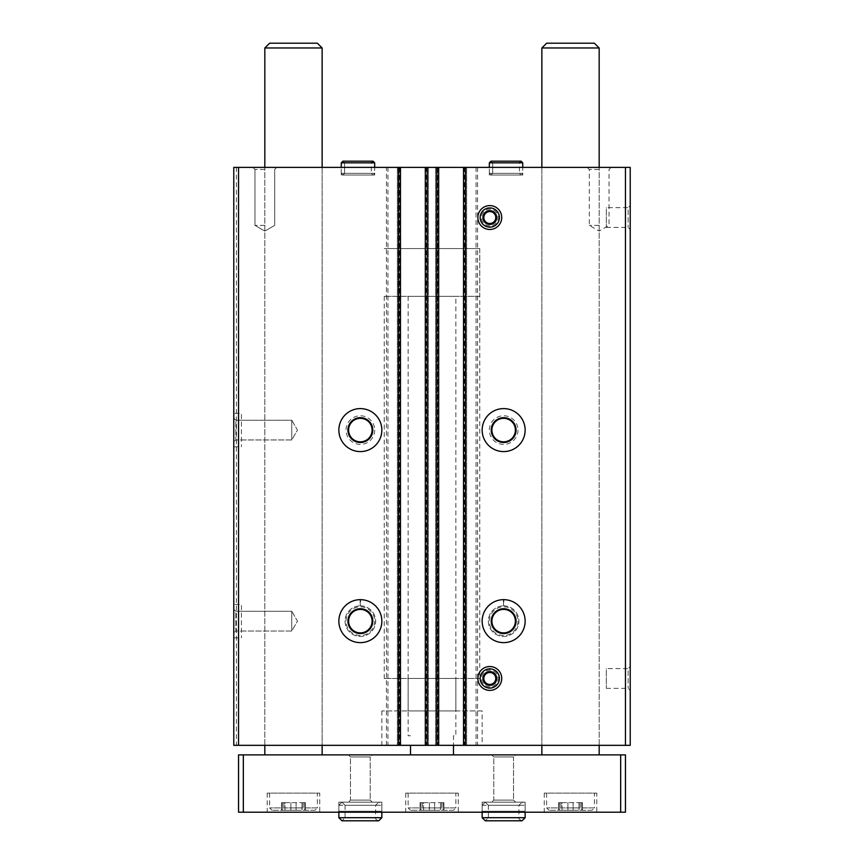 <?xml version="1.0" encoding="UTF-8"?>
<svg xmlns="http://www.w3.org/2000/svg" width="864" height="864" viewBox="0 0 864 864"><rect width="100%" height="100%" fill="white"/><g stroke="black" fill="none" stroke-linecap="round" stroke-linejoin="round"><path stroke-width="0.65" stroke-dasharray="4.32 3.24" d="M233.777 413.37L233.777 446.807L233.777 413.37L241.423 413.37L241.423 446.807L241.423 413.37M233.777 604.433L233.777 637.859L233.777 604.433L241.423 604.433L241.423 637.859L241.423 604.433M233.777 430.088L233.777 442.033L233.777 430.088M233.777 418.144L233.777 442.033L233.777 418.144L235.85 420.217L235.85 439.96L235.85 420.217L291.762 420.217L291.762 439.96L291.762 420.217L291.762 439.96L291.762 420.217L297.464 430.088L291.762 439.96L235.85 439.96L235.85 420.217L235.85 439.96L233.777 442.033L235.85 439.96L291.762 439.96L297.464 430.088L291.762 420.217L235.85 420.217L233.777 418.144M233.777 621.151L233.777 609.206L233.777 621.151M233.777 609.206L233.777 633.085L233.777 609.206L235.85 611.269L235.85 631.022L235.85 611.269L291.762 611.269L291.762 631.022L291.762 611.269L291.762 631.022L291.762 611.269L297.464 621.151L291.762 631.022L235.85 631.022L235.85 611.269L235.85 631.022L233.777 633.085L235.85 631.022L291.762 631.022L297.464 621.151L291.762 611.269L235.85 611.269L233.777 609.206M386.435 745.33L386.435 167.389L233.777 167.389L233.777 745.33L630.223 745.33L630.223 167.389L625.201 167.389L625.201 745.33M517.979 430.088A14.332 14.332 0 0 1 496.487 442.498A14.332 14.332 0 0 1 496.487 417.679A14.332 14.332 0 0 1 517.979 430.088M525.139 621.151A21.492 21.492 0 0 1 492.901 639.76A21.492 21.492 0 0 1 492.901 602.532A21.492 21.492 0 0 1 525.139 621.151A21.492 21.492 0 0 1 492.901 639.76A21.492 21.492 0 0 1 492.901 602.532A21.492 21.492 0 0 1 525.139 621.151A21.492 21.492 0 0 1 492.901 639.76A21.492 21.492 0 0 1 492.901 602.532A21.492 21.492 0 0 1 525.139 621.151M386.435 167.389L625.201 167.389M477.565 167.389L477.565 745.33M374.684 430.088A14.332 14.332 0 0 1 353.192 442.498A14.332 14.332 0 0 1 353.192 417.679A14.332 14.332 0 0 1 374.684 430.088M381.845 621.151A21.492 21.492 0 0 1 349.607 639.76A21.492 21.492 0 0 1 349.607 602.532A21.492 21.492 0 0 1 381.845 621.151A21.492 21.492 0 0 1 349.607 639.76A21.492 21.492 0 0 1 349.607 602.532A21.492 21.492 0 0 1 381.845 621.151A21.492 21.492 0 0 1 349.607 639.76A21.492 21.492 0 0 1 349.607 602.532A21.492 21.492 0 0 1 381.845 621.151M236.401 167.389L236.401 745.33M630.223 205.6L630.223 229.478L630.223 205.6L628.15 207.662L628.15 227.416L628.15 207.662L606.344 207.662L606.344 227.416L606.344 207.662M630.223 666.522L630.223 690.401L630.223 666.522L628.15 668.585L628.15 688.338L628.15 668.585L606.344 668.585L606.344 688.338L606.344 668.585M519.404 162.853L492.664 162.853L490.99 161.179L492.664 162.853L492.664 173.362L492.664 162.853L519.404 162.853L519.404 173.362L492.664 173.362L519.404 173.362L521.078 175.025L490.99 175.025L492.664 173.362L490.99 175.025L521.078 175.025L522.752 173.362L489.316 173.362L490.99 175.025L489.316 173.362L522.752 173.362L522.752 167.389L489.316 167.389L522.752 167.389L522.752 175.025L489.316 175.025L522.752 175.025M371.336 162.853L344.596 162.853L342.922 161.179L344.596 162.853L344.596 173.362L344.596 162.853L371.336 162.853L371.336 173.362L344.596 173.362L371.336 173.362L373.01 175.025L342.922 175.025L344.596 173.362L342.922 175.025L373.01 175.025L374.684 173.362L341.248 173.362L342.922 175.025L341.248 173.362L374.684 173.362L374.684 167.389L341.248 167.389L374.684 167.389L374.684 175.025L341.248 175.025L374.684 175.025M599.173 167.389L541.858 167.389L599.173 167.389L599.173 745.33L541.858 745.33L599.173 745.33L599.173 167.389M264.827 167.389L322.142 167.389L264.827 167.389L264.827 745.33L322.142 745.33L264.827 745.33L264.827 167.389M399.287 167.389L397.375 167.389L400.475 167.389L399.287 167.389L399.287 745.33L400.475 745.33L397.375 745.33L399.287 745.33M427.464 167.389L425.315 167.389L427.464 167.389L427.464 745.33L425.315 745.33L427.464 745.33M437.497 167.389L435.586 167.389L438.685 167.389L437.497 167.389L437.497 745.33L438.685 745.33L435.586 745.33L437.497 745.33M465.674 167.389L463.525 167.389L465.674 167.389L465.674 745.33L463.525 745.33L465.674 745.33M482.155 745.33L381.845 745.33L482.155 745.33L482.155 710.942L381.845 710.942L482.155 710.942M387.947 167.389L387.947 745.33M476.053 167.389L476.053 745.33M463.525 167.389L463.525 745.33M466.625 167.389L466.625 745.33L466.625 167.389M435.586 167.389L435.586 745.33L435.586 167.389M438.685 167.389L438.685 745.33M425.315 167.389L425.315 745.33M428.414 167.389L428.414 745.33L428.414 167.389M397.375 167.389L397.375 745.33L397.375 167.389M400.475 167.389L400.475 745.33M322.142 167.389L322.142 745.33L322.142 167.389M479.92 678.467A9.871 9.871 0 0 0 494.726 687.01A9.871 9.871 0 0 0 494.726 669.913A9.871 9.871 0 0 0 479.92 678.467A9.871 9.871 0 0 0 494.726 687.01A9.871 9.871 0 0 0 494.726 669.913A9.871 9.871 0 0 0 479.92 678.467M479.92 217.544A9.871 9.871 0 0 0 494.726 226.087A9.871 9.871 0 0 0 494.726 208.991A9.871 9.871 0 0 0 479.92 217.544A9.871 9.871 0 0 0 494.726 226.087A9.871 9.871 0 0 0 494.726 208.991A9.871 9.871 0 0 0 479.92 217.544M516.067 621.151A12.42 12.42 0 0 1 497.437 631.897A12.42 12.42 0 0 1 497.437 610.394A12.42 12.42 0 0 1 516.067 621.151M517.979 621.151A14.332 14.332 0 0 1 496.487 633.56A14.332 14.332 0 0 1 496.487 608.731A14.332 14.332 0 0 1 517.979 621.151M515.387 621.151A11.74 11.74 0 0 1 497.772 631.314A11.74 11.74 0 0 1 497.772 610.978A11.74 11.74 0 0 1 515.387 621.151M372.773 621.151A12.42 12.42 0 0 1 354.143 631.897A12.42 12.42 0 0 1 354.143 610.394A12.42 12.42 0 0 1 372.773 621.151M374.684 621.151A14.332 14.332 0 0 1 353.192 633.56A14.332 14.332 0 0 1 353.192 608.731A14.332 14.332 0 0 1 374.684 621.151M372.092 621.151A11.74 11.74 0 0 1 354.478 631.314A11.74 11.74 0 0 1 354.478 610.978A11.74 11.74 0 0 1 372.092 621.151M525.139 430.088A21.492 21.492 0 0 1 492.901 448.708A21.492 21.492 0 0 1 492.901 411.48A21.492 21.492 0 0 1 525.139 430.088M516.067 430.088A12.42 12.42 0 0 1 497.437 440.845A12.42 12.42 0 0 1 497.437 419.332A12.42 12.42 0 0 1 516.067 430.088M515.387 430.088A11.74 11.74 0 0 1 497.772 440.262A11.74 11.74 0 0 1 497.772 419.915A11.74 11.74 0 0 1 515.387 430.088M381.845 430.088A21.492 21.492 0 0 1 349.607 448.708A21.492 21.492 0 0 1 349.607 411.48A21.492 21.492 0 0 1 381.845 430.088M372.773 430.088A12.42 12.42 0 0 1 354.143 440.845A12.42 12.42 0 0 1 354.143 419.332A12.42 12.42 0 0 1 372.773 430.088M372.092 430.088A11.74 11.74 0 0 1 354.478 440.262A11.74 11.74 0 0 1 354.478 419.915A11.74 11.74 0 0 1 372.092 430.088M264.827 169.452L254.956 169.452L264.827 169.452M264.827 225.374L254.956 225.374L264.827 225.374M599.173 169.452L589.302 169.452L599.173 169.452M599.173 225.374L589.302 225.374L599.173 225.374M479.768 296.352L384.232 296.352L479.768 296.352L479.768 248.584L384.232 248.584L479.768 248.584L384.232 248.584L479.768 248.584L479.768 678.467L384.232 678.467L479.768 678.467M455.879 678.467L408.121 678.467L455.879 678.467L455.879 710.942L408.121 710.942L455.879 710.942M319.756 812.203L267.214 812.203L319.756 812.203L319.756 793.098L267.214 793.098L319.756 793.098M596.786 812.203L544.244 812.203L596.786 812.203L596.786 793.098L544.244 793.098L596.786 793.098M458.266 812.203L405.734 812.203L458.266 812.203L458.266 793.098L405.734 793.098L458.266 793.098M382.806 812.203L337.9 812.203L382.806 812.203L337.9 812.203L382.806 812.203L381.845 811.242L338.861 811.242L381.845 811.242L338.861 811.242L381.845 811.242L382.806 812.203M526.1 812.203L481.194 812.203L526.1 812.203L481.194 812.203L526.1 812.203L525.139 811.242L482.155 811.242L525.139 811.242L482.155 811.242L525.139 811.242L526.1 812.203M243.335 812.203L243.335 754.888L238.55 754.888L238.55 812.203L625.45 812.203L625.45 754.888L620.665 754.888L620.665 812.203M243.335 754.888L620.665 754.888M515.592 754.888L491.702 754.888L515.592 754.888L491.702 754.888L515.592 754.888L513.518 756.95L493.776 756.95L513.518 756.95L513.518 800.107L493.776 800.107L513.518 800.107L515.592 802.17L491.702 802.17L515.592 802.17L491.702 802.17L515.592 802.17L513.518 800.107L493.776 800.107L513.518 800.107L513.518 756.95L493.776 756.95L513.518 756.95L515.592 754.888M410.508 754.888L453.492 754.888L410.508 754.888L410.508 745.33M599.173 754.888L541.858 754.888L599.173 754.888M372.298 754.888L348.408 754.888L372.298 754.888L348.408 754.888L372.298 754.888L370.224 756.95L350.482 756.95L370.224 756.95L370.224 800.107L350.482 800.107L370.224 800.107L372.298 802.17L348.408 802.17L372.298 802.17L348.408 802.17L372.298 802.17L370.224 800.107L350.482 800.107L370.224 800.107L370.224 756.95L350.482 756.95L370.224 756.95L372.298 754.888M322.142 754.888L264.827 754.888L322.142 754.888M525.139 802.17L482.155 802.17L525.139 802.17L525.139 811.242L525.139 802.17L482.155 802.17L525.139 802.17M381.845 802.17L338.861 802.17L381.845 802.17L381.845 811.242L381.845 802.17L338.861 802.17L381.845 802.17M455.879 296.352L408.121 296.352L455.879 296.352L455.879 735.782L453.492 735.782L453.492 745.33M453.492 754.888L453.492 735.782L455.879 735.782M410.508 735.782L408.121 735.782L410.508 735.782M264.827 47.974L322.142 47.974M269.6 43.2L317.369 43.2M541.858 47.974L599.173 47.974M546.631 43.2L594.4 43.2M453.492 810.292L410.508 810.292L453.492 810.292L455.879 807.905L408.121 807.905L455.879 807.905L455.879 793.098L408.121 793.098L455.879 793.098M423.5 810.292L434.603 810.292L423.5 810.292L423.5 802.645L429.397 802.645L420.055 802.645L423.5 802.645L423.5 810.292M434.603 810.292L443.945 810.292L434.603 810.292L434.603 802.645L440.5 802.645L429.397 802.645L434.603 802.645L434.603 810.292M443.102 810.292L441.634 810.292L443.102 810.292L443.102 802.645L441.634 802.645L443.945 802.645L443.102 802.645L443.102 810.292M420.898 810.292L422.366 810.292L420.898 810.292L420.898 802.645L422.366 802.645L420.055 802.645L420.898 802.645L420.898 810.292M440.5 802.645L443.945 802.645L440.5 802.645L440.5 810.292L440.5 802.645M592.013 810.292L549.018 810.292L592.013 810.292L594.4 807.905L546.631 807.905L594.4 807.905L594.4 793.098L546.631 793.098L594.4 793.098M562.021 810.292L573.124 810.292L562.021 810.292L562.021 802.645L567.918 802.645L558.576 802.645L562.021 802.645L562.021 810.292M573.124 810.292L582.455 810.292L573.124 810.292L573.124 802.645L579.01 802.645L567.918 802.645L573.124 802.645L573.124 810.292M581.612 810.292L580.154 810.292L581.612 810.292L581.612 802.645L580.154 802.645L582.455 802.645L581.612 802.645L581.612 810.292M559.418 810.292L560.887 810.292L559.418 810.292L559.418 802.645L560.887 802.645L558.576 802.645L559.418 802.645L559.418 810.292M314.982 810.292L271.987 810.292L314.982 810.292L317.369 807.905L269.6 807.905L317.369 807.905L317.369 793.098L269.6 793.098L317.369 793.098M284.99 810.292L296.082 810.292L284.99 810.292L284.99 802.645L290.876 802.645L281.545 802.645L284.99 802.645L284.99 810.292M296.082 810.292L305.424 810.292L296.082 810.292L296.082 802.645L301.979 802.645L290.876 802.645L296.082 802.645L296.082 810.292M304.582 810.292L303.113 810.292L304.582 810.292L304.582 802.645L303.113 802.645L305.424 802.645L304.582 802.645L304.582 810.292M282.388 810.292L283.846 810.292L282.388 810.292L282.388 802.645L283.846 802.645L281.545 802.645L282.388 802.645L282.388 810.292M579.01 802.645L582.455 802.645L579.01 802.645L579.01 810.292L579.01 802.645M301.979 802.645L305.424 802.645L301.979 802.645L301.979 810.292L301.979 802.645M482.155 805.28L482.155 812.203L482.155 805.28L485.255 802.17L488.365 805.28L485.255 802.17L482.155 805.28L525.139 805.28L482.155 805.28M488.365 805.28L488.365 817.7L485.255 820.8L488.365 817.7L518.929 817.7L488.365 817.7L488.365 805.28L518.929 805.28L488.365 805.28M338.861 805.28L338.861 812.203L338.861 805.28L341.96 802.17L345.071 805.28L341.96 802.17L338.861 805.28L381.845 805.28L338.861 805.28M345.071 805.28L345.071 817.7L341.96 820.8L345.071 817.7L375.635 817.7L345.071 817.7L345.071 805.28L375.635 805.28L345.071 805.28M489.791 690.401A11.945 11.945 0 0 1 479.455 672.494A11.945 11.945 0 0 1 500.137 672.494A11.945 11.945 0 0 1 489.791 690.401A11.945 11.945 0 0 1 479.455 672.494A11.945 11.945 0 0 1 500.137 672.494A11.945 11.945 0 0 1 489.791 690.401M489.791 686.826A8.359 8.359 0 0 1 482.555 674.287A8.359 8.359 0 0 1 497.038 674.287A8.359 8.359 0 0 1 489.791 686.826M489.791 229.478A11.945 11.945 0 0 1 479.455 211.572A11.945 11.945 0 0 1 500.137 211.572A11.945 11.945 0 0 1 489.791 229.478A11.945 11.945 0 0 1 479.455 211.572A11.945 11.945 0 0 1 500.137 211.572A11.945 11.945 0 0 1 489.791 229.478M489.791 225.893A8.359 8.359 0 0 1 482.555 213.365A8.359 8.359 0 0 1 497.038 213.365A8.359 8.359 0 0 1 489.791 225.893M503.906 599.648A21.492 21.492 0 0 1 522.212 631.973A21.492 21.492 0 0 1 485.071 631.973A21.492 21.492 0 0 1 503.377 599.648L503.593 605.858L503.377 599.648A21.492 21.492 0 0 0 485.071 631.973A21.492 21.492 0 0 0 522.212 631.973A21.492 21.492 0 0 0 503.906 599.648L503.69 605.858A15.282 15.282 0 0 1 516.877 628.798A15.282 15.282 0 0 1 490.417 628.798A15.282 15.282 0 0 1 503.593 605.858A15.282 15.282 0 0 0 490.417 628.798A15.282 15.282 0 0 0 516.877 628.798A15.282 15.282 0 0 0 503.69 605.858L503.906 599.648A21.492 21.492 0 0 1 522.212 631.973A21.492 21.492 0 0 1 485.071 631.973A21.492 21.492 0 0 1 503.377 599.648A21.492 21.492 0 0 0 485.071 631.973A21.492 21.492 0 0 0 522.212 631.973A21.492 21.492 0 0 0 503.906 599.648M360.623 599.648A21.492 21.492 0 0 1 378.929 631.973A21.492 21.492 0 0 1 341.788 631.973A21.492 21.492 0 0 1 360.094 599.648L360.31 605.858L360.094 599.648A21.492 21.492 0 0 0 341.788 631.973A21.492 21.492 0 0 0 378.929 631.973A21.492 21.492 0 0 0 360.623 599.648L360.407 605.858A15.282 15.282 0 0 1 373.583 628.798A15.282 15.282 0 0 1 347.123 628.798A15.282 15.282 0 0 1 360.31 605.858A15.282 15.282 0 0 0 347.123 628.798A15.282 15.282 0 0 0 373.583 628.798A15.282 15.282 0 0 0 360.407 605.858L360.623 599.648A21.492 21.492 0 0 1 378.929 631.973A21.492 21.492 0 0 1 341.788 631.973A21.492 21.492 0 0 1 360.094 599.648A21.492 21.492 0 0 0 341.788 631.973A21.492 21.492 0 0 0 378.929 631.973A21.492 21.492 0 0 0 360.623 599.648M341.248 173.362L341.248 167.389L341.248 173.362M342.922 161.179L341.248 162.853L374.684 162.853M489.316 173.362L489.316 167.389L489.316 173.362M521.078 161.179L490.99 161.179L489.316 162.853L522.752 162.853M464.476 167.389L464.476 745.33M464.713 167.389L464.713 745.33M436.536 167.389L436.536 745.33M437.735 167.389L437.735 745.33M426.265 167.389L426.265 745.33M426.503 167.389L426.503 745.33M398.326 167.389L398.326 745.33M399.524 167.389L399.524 745.33M429.397 802.645L429.397 810.292L429.397 802.645M567.918 802.645L567.918 810.292L567.918 802.645M290.876 802.645L290.876 810.292L290.876 802.645M482.155 817.7L525.139 817.7M338.861 817.7L381.845 817.7M503.69 605.858A15.282 15.282 0 0 1 516.877 628.798A15.282 15.282 0 0 1 490.417 628.798A15.282 15.282 0 0 1 503.593 605.858M360.407 605.858A15.282 15.282 0 0 1 373.583 628.798A15.282 15.282 0 0 1 347.123 628.798A15.282 15.282 0 0 1 360.31 605.858M541.858 167.389L541.858 745.33L541.858 167.389M606.344 688.338L628.15 688.338L630.223 690.401M606.344 227.416L628.15 227.416L630.223 229.478M274.698 169.452L276.772 167.389L274.698 169.452L274.698 225.374L264.827 231.077L254.956 225.374L254.956 169.452L252.882 167.389L254.956 169.452L254.956 225.374L264.827 231.077L274.698 225.374L274.698 169.452M587.228 167.389L589.302 169.452L589.302 225.374L599.173 231.077L609.044 225.374L609.044 169.452L611.118 167.389M341.248 175.025L341.248 167.389M489.316 175.025L489.316 167.389M384.232 296.352L384.232 678.467M408.121 678.467L408.121 710.942M381.845 710.942L381.845 745.33M233.777 637.859L241.423 637.859M233.777 446.807L241.423 446.807M493.776 756.95L491.702 754.888L493.776 756.95L493.776 800.107L491.702 802.17L493.776 800.107L493.776 756.95M482.155 802.17L482.155 811.242L481.194 812.203L482.155 811.242L482.155 802.17M350.482 756.95L348.408 754.888L350.482 756.95L350.482 800.107L348.408 802.17L350.482 800.107L350.482 756.95M338.861 802.17L338.861 811.242L337.9 812.203L338.861 811.242L338.861 802.17M408.121 296.352L408.121 735.782M408.121 793.098L408.121 807.905L410.508 810.292M405.734 793.098L405.734 812.203M420.055 802.645L420.055 810.292L420.055 802.645M443.945 802.645L443.945 810.292L443.945 802.645M441.634 802.645L441.634 810.292M422.366 802.645L422.366 810.292M546.631 793.098L546.631 807.905L549.018 810.292M544.244 793.098L544.244 812.203M269.6 793.098L269.6 807.905L271.987 810.292M267.214 793.098L267.214 812.203M558.576 802.645L558.576 810.292L558.576 802.645M582.455 802.645L582.455 810.292L582.455 802.645M580.154 802.645L580.154 810.292M560.887 802.645L560.887 810.292M281.545 802.645L281.545 810.292L281.545 802.645M305.424 802.645L305.424 810.292L305.424 802.645M303.113 802.645L303.113 810.292M283.846 802.645L283.846 810.292M485.255 820.8L522.04 820.8C519.415 819.644 518.389 818.608 518.929 817.7L518.929 805.28L522.04 802.17L485.255 802.17L522.04 802.17L525.139 805.28L525.139 812.203M341.96 820.8L378.745 820.8C376.25 819.968 375.214 818.932 375.635 817.7L375.635 805.28L378.745 802.17L341.96 802.17L378.745 802.17L381.845 805.28L381.845 812.203"/><path stroke-width="1.3" d="M381.845 430.088A21.492 21.492 0 0 1 349.607 448.708A21.492 21.492 0 0 1 349.607 411.48A21.492 21.492 0 0 1 381.845 430.088M381.845 621.151A21.492 21.492 0 0 1 349.607 639.76A21.492 21.492 0 0 1 349.607 602.532A21.492 21.492 0 0 1 381.845 621.151M625.45 167.389L625.45 745.33L630.223 745.33L630.223 167.389L238.55 167.389L238.55 745.33L233.777 745.33L233.777 167.389L238.55 167.389M625.45 745.33L238.55 745.33M525.139 430.088A21.492 21.492 0 0 1 492.901 448.708A21.492 21.492 0 0 1 492.901 411.48A21.492 21.492 0 0 1 525.139 430.088M525.139 621.151A21.492 21.492 0 0 1 492.901 639.76A21.492 21.492 0 0 1 492.901 602.532A21.492 21.492 0 0 1 525.139 621.151M477.857 217.544A11.945 11.945 0 0 0 495.763 227.88A11.945 11.945 0 0 0 495.763 207.198A11.945 11.945 0 0 0 477.857 217.544M477.857 678.467A11.945 11.945 0 0 0 495.763 688.802A11.945 11.945 0 0 0 495.763 668.12A11.945 11.945 0 0 0 477.857 678.467M463.525 167.389L463.525 745.33M438.685 167.389L438.685 745.33M425.315 167.389L425.315 745.33M400.475 167.389L400.475 745.33M516.067 621.151A12.42 12.42 0 0 1 497.437 631.897A12.42 12.42 0 0 1 497.437 610.394A12.42 12.42 0 0 1 516.067 621.151M515.387 621.151A11.74 11.74 0 0 1 497.772 631.314A11.74 11.74 0 0 1 497.772 610.978A11.74 11.74 0 0 1 515.387 621.151M372.773 621.151A12.42 12.42 0 0 1 354.143 631.897A12.42 12.42 0 0 1 354.143 610.394A12.42 12.42 0 0 1 372.773 621.151M372.092 621.151A11.74 11.74 0 0 1 354.478 631.314A11.74 11.74 0 0 1 354.478 610.978A11.74 11.74 0 0 1 372.092 621.151M516.067 430.088A12.42 12.42 0 0 1 497.437 440.845A12.42 12.42 0 0 1 497.437 419.332A12.42 12.42 0 0 1 516.067 430.088M515.387 430.088A11.74 11.74 0 0 1 497.772 440.262A11.74 11.74 0 0 1 497.772 419.915A11.74 11.74 0 0 1 515.387 430.088M372.773 430.088A12.42 12.42 0 0 1 354.143 440.845A12.42 12.42 0 0 1 354.143 419.332A12.42 12.42 0 0 1 372.773 430.088M372.092 430.088A11.74 11.74 0 0 1 354.478 440.262A11.74 11.74 0 0 1 354.478 419.915A11.74 11.74 0 0 1 372.092 430.088M620.665 812.203L620.665 754.888L625.45 754.888L625.45 812.203L238.55 812.203L238.55 754.888L243.335 754.888L243.335 812.203M620.665 754.888L243.335 754.888M410.508 745.33L410.508 754.888M453.492 745.33L453.492 754.888M322.142 47.974L264.827 47.974L269.6 43.2L317.369 43.2L322.142 47.974L322.142 167.389M322.142 745.33L322.142 754.888M599.173 47.974L541.858 47.974L546.631 43.2L594.4 43.2L599.173 47.974L599.173 167.389M599.173 745.33L599.173 754.888M482.155 812.203L482.155 817.7L485.255 820.8L482.155 817.7L482.155 812.203M338.861 812.203L338.861 817.7L341.96 820.8L338.861 817.7L338.861 812.203M496.692 678.467A6.89 6.89 0 0 1 493.247 684.428L496.692 678.467L493.247 672.494A6.89 6.89 0 0 1 496.692 678.467L493.247 684.428A6.89 6.89 0 0 1 486.346 684.428L493.247 684.428L486.346 684.428A6.89 6.89 0 0 1 482.9 678.467L486.346 684.428L482.9 678.467A6.89 6.89 0 0 1 493.247 672.494L486.346 672.494L482.9 678.467L486.346 672.494L493.247 672.494L496.692 678.467M489.791 688.057A9.601 9.601 0 0 1 481.486 673.661A9.601 9.601 0 0 1 498.107 673.661A9.601 9.601 0 0 1 489.791 688.057M489.791 684.428A5.972 5.972 0 0 1 484.628 675.475A5.972 5.972 0 0 1 495.763 678.467A5.972 5.972 0 0 1 489.791 684.428M496.692 217.544A6.89 6.89 0 0 1 493.247 223.506L496.692 217.544L493.247 211.572A6.89 6.89 0 0 1 496.692 217.544L493.247 223.506A6.89 6.89 0 0 1 486.346 223.506L493.247 223.506L486.346 223.506A6.89 6.89 0 0 1 482.9 217.544L486.346 223.506L482.9 217.544A6.89 6.89 0 0 1 493.247 211.572L486.346 211.572L482.9 217.544L486.346 211.572L493.247 211.572L496.692 217.544M489.791 227.135A9.601 9.601 0 0 1 481.486 212.738A9.601 9.601 0 0 1 498.107 212.738A9.601 9.601 0 0 1 489.791 227.135M489.791 223.506A5.972 5.972 0 0 1 484.628 214.553A5.972 5.972 0 0 1 495.763 217.544A5.972 5.972 0 0 1 489.791 223.506M341.248 167.389L341.248 162.853L342.922 161.179L373.01 161.179L374.684 162.853L341.248 162.853L341.248 167.389M489.316 167.389L489.316 162.853L490.99 161.179L521.078 161.179L522.752 162.853L489.316 162.853L489.316 167.389M398.563 167.389L398.563 745.33M427.226 167.389L427.226 745.33M436.774 167.389L436.774 745.33M465.437 167.389L465.437 745.33M525.139 812.203L525.139 817.7L482.155 817.7M381.845 812.203L381.845 817.7L338.861 817.7M264.827 47.974L264.827 167.389M264.827 745.33L264.827 754.888M541.858 47.974L541.858 167.389M541.858 745.33L541.858 754.888M525.139 817.7L522.04 820.8L485.255 820.8M381.845 817.7L378.745 820.8L341.96 820.8M374.684 167.389L374.684 162.853M371.336 162.853L373.01 161.179L342.922 161.179M522.752 167.389L522.752 162.853M519.404 162.853L521.078 161.179"/></g></svg>
